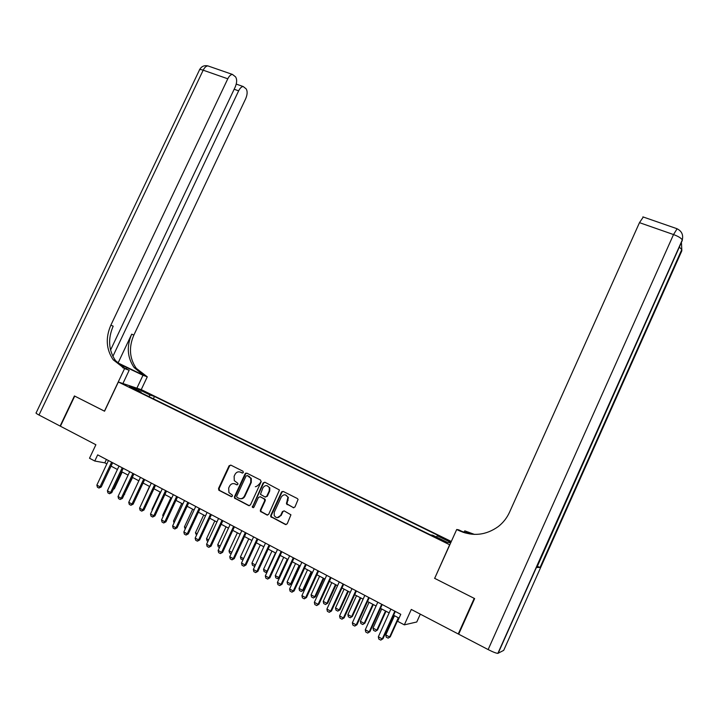 <?xml version="1.0" encoding="UTF-8"?>
<svg xmlns="http://www.w3.org/2000/svg" width="719" height="719" viewBox="0 0 719 719"><rect width="100%" height="100%" fill="white"/><g stroke="black" fill="none" stroke-linecap="round" stroke-linejoin="round"><path stroke-width="1.08" d="M243.373 472.518L242.977 471.224L230.799 465.103L229.073 465.786L218.513 488.498L219.061 490.349L231.203 496.595L232.417 496.119L232.363 495.13L228.93 492.623L228.669 488.075L229.55 486.17C230.907 483.824 232.758 483.096 235.104 483.986L236.677 484.786L237.899 484.309L237.872 483.366L234.277 480.625L234.133 476.293L235.014 474.396C236.371 472.059 238.223 471.322 240.568 472.203L242.15 472.994L243.373 472.518M451.181 541.758L443.803 538.396L451.02 542.126M293.154 507.686L294.952 506.994L298.07 499.462L297.369 498.546L283.259 491.454L281.48 492.147L270.766 515.361L270.757 516.637L285.416 524.502L287.214 523.818L290.934 514.804L284.212 510.903L282.423 511.586L280.617 515.505C278.433 518.354 276.294 518.372 274.2 515.55L274.254 512.243L281.309 496.946C283.735 493.971 285.937 494.088 287.897 497.323L286.441 503.812L293.774 507.821M434.707 578.274L449.663 544.759L118.356 382.005L104.552 411.214L74.722 396.106L60.423 426.223L95.888 444.746L89.516 458.237L94.773 461.023L97.676 454.866L400.78 614.314L397.625 621.306L404.33 624.856L416.768 621.989L420.309 614.152M434.537 578.283L474.216 598.37L458.246 633.969L411.295 609.442L404.33 624.856M261.096 481.901L260.521 480.031L246.815 473.147L245.071 473.839L234.466 496.703L234.547 498.123L248.684 505.601L250.446 504.918L261.096 481.901M264.907 482.233L279.466 489.999L268.699 514.301L266.92 514.984L260.413 511.353L260.386 510.032L264.727 500.649L264.143 498.761L260.215 496.766L258.445 497.449L253.942 507.192L252.333 507.299L263.145 482.925L264.907 482.233M458.857 633.763L458.246 633.969M143.18 391.397L150.9 394.803L143.18 391.397M451.307 541.479L141.346 389.671L118.356 382.005M436.442 537.03L437.305 535.781L439.354 536.041L154.477 396.466L150.334 395.108L148.707 396.511M437.305 535.781L450.876 542.432M450.732 542.746L447.407 542.405L432.73 535.206L430.555 534.927L136.754 390.642L141.113 392.071L129.528 386.391L138.911 389.509L150.334 395.108M94.773 461.023L104.83 462.847L106.852 463.917M111.041 466.128L117.422 469.489M121.628 471.709L128.09 475.115M132.296 477.344L138.839 480.795M143.063 483.024L149.696 486.529M153.929 488.758L160.652 492.308M164.894 494.546L171.697 498.141M175.948 500.379L182.851 504.028M187.111 506.275L194.103 509.96M198.372 512.216L205.454 515.954M209.732 518.219L216.913 522.003M221.209 524.268L228.48 528.106M232.776 530.379L240.155 534.271M244.46 536.545L251.929 540.49M256.252 542.764L263.819 546.764L255.434 564.963L254.158 566.159L252.423 565.224L251.938 563.103L255.416 564.963M268.151 549.046L275.826 553.1M280.167 555.392L287.942 559.49L279.673 577.492L278.81 577.519L287.258 559.13M292.291 561.791L300.174 565.952M304.532 568.253L312.522 572.468M316.89 574.769L324.988 579.047M329.365 581.356L337.571 585.688M341.965 588.007L350.279 592.393M354.683 594.721L363.113 599.17M367.526 601.497L376.064 606.009M380.486 608.337L389.15 612.912M393.581 615.248L399.054 618.142M106.421 459.468L104.83 462.847M153.381 398.802L154.477 396.466M141.14 392.79L141.113 392.071M271.153 516.368L270.919 516.898M138.785 390.929L138.911 389.509M242.618 473.075L239.939 471.952M234.358 483.698L237.18 484.867M230.799 465.103L229.613 465.912L219.07 488.596L219.619 490.439L231.734 496.676M246.788 473.138L245.592 473.947L235.005 496.784L235.086 498.204L249.34 505.727M247.255 475.565L246.042 476.05L236.731 496.128L236.776 497.117L238.789 498.294C241.153 499.202 243.013 498.474 244.388 496.119L250.76 482.35L250.769 478.324L247.372 475.592M240.218 498.707C242.276 499.022 243.84 498.186 244.909 496.2L244.388 496.119M247.785 475.672L251.291 478.432L251.282 482.458L244.909 496.2M260.116 496.721L265.248 499.489L265.23 500.73L260.907 510.104L260.925 511.416L267.585 515.119M264.853 482.215L263.648 483.033L252.827 506.428L253.25 507.749M269.221 490.924L269.328 487.788C267.297 484.894 265.167 484.885 262.938 487.752L260.458 494.348L264.969 496.973L266.74 496.281L269.221 490.924L269.715 491.014L269.832 487.877L267.073 485.685M265.581 497.099L266.74 496.281M269.715 491.014L267.243 496.371M285.434 494.861L288.382 497.413L286.926 503.893L293.631 507.758M277.201 517.698L280.617 515.505M284.068 510.832L282.918 511.658L281.111 515.568M283.178 491.419L281.965 492.236L271.27 515.424L271.261 516.691L286.099 524.636M113.638 488.686L114.321 488.776L122.203 472.015M113.35 489.306L114.321 488.776M111.607 462.2L100.013 486.808L101.226 486.979L98.979 488.048L97.407 487.203L96.858 485.109L108.443 460.537M112.64 462.739L101.226 486.979M96.858 485.109L100.013 486.808L98.979 488.048M110.555 350.036L235.212 87.026C237.009 82.676 237.117 79.279 235.535 76.843L232.453 74.425C230.745 74.551 229.19 76.007 227.788 78.793L203.18 70.192L38.997 415.034L60.117 426.061L74.416 395.953L104.561 411.187M136.889 388.188L142.982 375.264L117.781 363.284M142.982 375.264L147.278 376.819L136.277 368.344C129.447 358.35 128.638 347.259 133.86 335.09L245.709 98.674C247.462 94.432 247.588 91.142 246.096 88.814L243.202 86.532C241.548 86.648 240.029 88.086 238.645 90.837L234.151 89.255M118.078 362.96L143.414 375.21L134.12 367.544C127.272 357.514 126.463 346.378 131.703 334.164L118.078 362.96L117.17 362.628M104.444 411.16L124.567 368.595L113.207 359.797C106.178 349.398 105.396 337.858 110.861 325.168L227.788 78.793M124.567 368.595L129.177 370.267L121.951 366.771M112.883 356.354L238.645 90.837M38.997 415.034C36.471 413.686 35.537 412.94 36.175 412.787L199.325 70.264C199.217 69.33 200.502 69.303 203.18 70.192C204.573 67.442 206.146 66.013 207.899 65.905L209.229 66.364M122.913 383.524L129.177 370.267M141.239 389.635L147.278 376.819M122.769 367.724L125.07 368.559L115.543 360.659C108.533 350.306 107.751 338.811 113.189 326.174L110.861 325.168M679.617 247.381L681.792 249.547L681.792 250.922L503.713 650.353L497.863 653.373C496.128 653.247 492.883 651.989 488.138 649.572L458.668 634.185L474.639 598.585L434.671 578.355L456.709 529.499L459.037 530.631C472.895 536.716 486.008 535.331 498.366 526.497C503.228 522.65 506.958 517.887 509.546 512.198L639.479 222.656L643.289 217.012M456.709 529.499L458.731 529.84L465.211 532.977M463.36 532.402L460.034 530.793L470.127 534.019M472.473 534.289L467.943 532.096L473.965 534.37M471.718 534.217L464.762 530.856L474.414 534.388M536.859 567.453L540.257 567.462L537.327 566.392M464.061 532.419L464.762 530.856M124.333 494.295L132.584 477.497M124.189 494.6L124.684 494.339M149.507 486.43L141.571 503.866M160.157 492.048L152.006 509.465L152.5 509.735M152.006 509.465L152.221 510.328M122.212 467.772L110.582 492.506L111.769 492.659L109.531 493.746L107.94 492.883L107.401 490.789L119.021 466.092M123.228 468.312L111.769 492.659M107.401 490.789L110.582 492.506L109.531 493.746M132.907 473.399L121.241 498.249L122.41 498.393L120.172 499.489L118.563 498.618L118.033 496.523L129.69 471.709M133.905 473.929L122.41 498.393M118.033 496.523L121.241 498.249L120.172 499.489M143.701 479.079L131.99 504.046L133.15 504.172L130.903 505.277L129.285 504.405L128.755 502.302L140.448 477.371M144.672 479.591L133.15 504.172M128.755 502.302L131.99 504.046L130.903 505.277M154.585 484.804L142.838 509.888L143.98 510.014L141.742 511.128L140.106 510.247L139.576 508.135L151.314 483.078M155.547 485.307L143.98 510.014M139.576 508.135L142.838 509.888L141.742 511.128M170.897 497.719L162.719 515.217L163.519 515.649M162.719 515.217L163.069 516.619M165.577 490.583L153.785 515.793L154.909 515.9L152.671 517.024L151.026 516.134L150.496 514.013L162.269 488.848M166.511 491.077L154.909 515.9M150.496 514.013L153.785 515.793L152.671 517.024M181.727 503.435L173.531 521.014L174.645 521.617M173.531 521.014L174.007 522.983M176.658 496.416L164.84 521.742L165.936 521.841L163.698 522.974L162.036 522.084L161.514 519.954L173.324 494.663M177.575 496.901L165.936 521.841M161.514 519.954L164.84 521.742L163.698 522.974M185.196 529.094L184.432 526.874L185.87 527.638M192.656 509.205L184.432 526.874M187.848 502.302L175.984 527.755L177.063 527.836L174.825 528.986L173.153 528.079L172.632 525.949L184.477 500.532M188.738 502.77L177.063 527.836M172.632 525.949L175.984 527.755L174.825 528.986M196.521 535.179L195.433 532.779L197.195 533.723M203.684 515.02L195.433 532.779M199.136 508.243L187.228 533.813L188.288 533.884L186.059 535.044L184.37 534.127L183.848 531.988L195.739 506.455M200.008 508.701L188.288 533.884M183.848 531.988L187.228 533.813L186.059 535.044M207.953 541.317L207.036 540.823L206.533 538.729L208.627 539.861M214.81 520.898L206.533 538.729M210.523 514.229L198.588 539.933L199.621 539.987L197.392 541.155L195.685 540.239L195.164 538.091L207.099 512.431M211.377 514.678L199.621 539.987M195.164 538.091L198.588 539.933L197.392 541.155M219.484 547.519L218.225 546.844L217.731 544.741L220.167 546.045M226.036 526.82L217.731 544.741M245.718 473.156L245.224 473.866M222.018 520.277L210.038 546.107L211.062 546.143L208.825 547.33L207.108 546.404L206.596 544.247L218.558 518.462M222.854 520.718L211.062 546.143M206.596 544.247L210.038 546.107L208.825 547.33M231.132 553.774L229.523 552.911L229.028 550.808L231.815 552.3M237.369 532.797L229.028 550.808M261.222 481.451C259.029 484.723 257.069 486.484 255.344 486.727M233.621 526.38L221.605 552.336L222.602 552.363L220.374 553.558L218.63 552.623L218.127 550.457L230.125 524.546M234.43 526.811L222.602 552.363M218.127 550.457L221.605 552.336L220.374 553.558M242.986 559.849L240.928 559.04L240.434 556.928L243.561 558.609M248.792 538.828L240.434 556.928M243.175 559.445L242.645 559.966M245.332 532.545L233.271 558.627L234.25 558.636L232.021 559.849L230.269 558.897L229.756 556.731L241.809 530.685M246.123 532.959L234.25 558.636M229.756 556.731L233.271 558.627L232.021 559.849M255.101 565.691L254.158 566.159M260.323 544.921L251.938 563.103M281.614 492.173L282.073 491.499M257.15 538.756L245.053 564.972L246.006 564.972L243.777 566.195L242.006 565.242L241.503 563.067L253.591 536.886M257.914 539.16L246.006 564.972M241.503 563.067L245.053 564.972L243.777 566.195M271.962 551.06L263.549 569.331L267.055 571.219L275.476 552.911M267.324 571.569L265.787 572.405L267.495 571.21M265.787 572.405L264.035 571.461L263.549 569.331M269.077 545.038L256.944 571.38L257.869 571.362L255.649 572.603L253.861 571.632L253.367 569.457L265.491 543.142M269.823 545.424L257.869 571.362M253.367 569.457L256.944 571.38L255.649 572.603M279.673 577.492L277.516 578.705L275.745 577.752L275.269 575.622L278.81 577.519L277.516 578.705M283.708 557.261L275.269 575.622M281.12 551.365L268.942 577.851L269.85 577.815L267.63 579.065L265.823 578.094L265.329 575.901L277.498 549.46M281.839 551.752L269.85 577.815M265.329 575.901L268.942 577.851L267.63 579.065M295.563 563.516L287.097 581.968L290.665 583.882L299.14 565.404M291.51 583.846L289.353 585.068L291.51 583.846L299.805 565.754M289.353 585.068L287.573 584.107L287.097 581.968M293.28 557.764L281.057 584.376L281.947 584.331L279.727 585.59L277.902 584.61L277.408 582.417L289.622 555.841M293.972 558.133L281.947 584.331M277.408 582.417L281.057 584.376L279.727 585.59M307.525 569.825L299.032 588.376L302.636 590.308L311.138 571.731M303.454 590.254L301.297 591.485L303.454 590.254L311.776 572.072M301.297 591.485L299.499 590.524L299.032 588.376M305.548 564.217L293.289 590.973L294.152 590.91L291.932 592.177L290.099 591.189L289.604 588.987L301.854 562.276M306.222 564.568L294.152 590.91M289.604 588.987L293.289 590.973L291.932 592.177M319.596 576.207L311.075 594.838L314.715 596.788L323.244 578.13M315.506 596.716L313.358 597.974L315.506 596.716L323.856 578.453M313.358 597.974L311.543 596.995L311.075 594.838M317.942 570.733L305.638 597.624L306.474 597.543L304.263 598.828L302.402 597.831L301.917 595.62L314.212 568.774M318.58 571.075L306.474 597.543M301.917 595.62L305.638 597.624L304.263 598.828M331.783 582.633L323.235 601.363L326.902 603.34L335.467 584.574M327.675 603.25L325.527 604.508L327.675 603.25L336.052 584.889M325.527 604.508L323.694 603.529L323.235 601.363M330.443 577.312L318.104 604.337L318.912 604.248L316.702 605.551L314.832 604.535L314.347 602.315L326.678 575.335M331.064 577.645L318.912 604.248M314.347 602.315L318.104 604.337L316.702 605.551M344.086 589.131L335.512 607.95L339.215 609.946L347.798 591.09M339.961 609.838L337.822 611.114L339.961 609.838L348.364 591.386M337.822 611.114L335.971 610.125L335.512 607.95M343.071 583.963L330.686 611.123L331.477 611.015L329.266 612.327L327.379 611.303L326.902 609.083L339.269 581.959M343.664 584.268L331.477 611.015M326.902 609.083L330.686 611.123L329.266 612.327M356.507 595.683L347.897 614.601L351.636 616.614L360.255 597.66M352.355 616.489L350.216 617.783L352.355 616.489L360.794 597.947M350.216 617.783L348.356 616.776L347.897 614.601M355.824 590.667L343.394 617.972L344.158 617.846L341.956 619.176L340.042 618.142L339.575 615.913L351.986 588.645M356.39 590.964L344.158 617.846M339.575 615.913L343.394 617.972L341.956 619.176M369.036 602.297L360.408 621.315L364.182 623.346L372.819 604.293M364.875 623.202L362.744 624.514L364.875 623.202L373.332 604.562M362.744 624.514L360.857 623.499L360.408 621.315M368.694 597.435L356.229 624.892L356.966 624.748L354.764 626.087L352.831 625.045L352.364 622.807L364.821 595.404M369.233 597.723L356.966 624.748M352.364 622.807L356.229 624.892L354.764 626.087M381.69 608.975L373.026 628.091L376.846 630.141L385.51 610.988M377.511 629.988L375.381 631.3L377.511 629.988L385.995 611.249M375.381 631.3L373.476 630.284L373.026 628.091M381.699 604.275L369.189 631.875L369.899 631.713L367.697 633.071L365.746 632.019L365.288 629.772L377.79 602.216M382.211 604.544L369.899 631.713M365.288 629.772L369.189 631.875L367.697 633.071M394.47 615.716L385.779 634.931L389.626 636.998L398.326 617.756M390.264 636.827L388.143 638.157L390.264 636.827L398.784 617.998M388.143 638.157L386.22 637.124L385.779 634.931M394.83 611.186L382.274 638.921L382.957 638.751L380.764 640.117L378.796 639.056L378.338 636.8L390.875 609.11M395.306 611.438L382.957 638.751M378.338 636.8L382.274 638.921L380.764 640.117M146.658 393.086L146.874 392.619M241.099 472.311L240.568 472.203M237.144 484.876L236.677 484.786M235.643 484.085L235.104 483.986M231.716 496.676L231.203 496.595M219.619 490.439L219.061 490.349M219.07 488.596L218.513 488.498M229.613 465.912L229.073 465.786M249.214 505.673L248.684 505.601M235.571 498.653L235.023 498.564M235.005 496.784L234.466 496.703M245.592 473.947L245.071 473.839M251.282 482.458L250.76 482.35M249.457 476.517L248.936 476.409M267.423 515.047L266.92 514.984M261.482 511.991L260.97 511.919M260.907 510.104L260.386 510.032M265.23 500.73L264.727 500.649M264.646 498.851L264.143 498.761M260.727 496.847L260.215 496.766M252.827 506.428L252.306 506.356M263.648 483.033L263.145 482.925M287.591 504.693L287.106 504.621M286.989 502.806L286.513 502.725M288.166 500.253L287.69 500.172M282.918 511.658L282.423 511.586M285.901 524.555L285.416 524.502M271.854 517.329L271.36 517.267M271.27 515.424L270.766 515.361M281.965 492.236L281.48 492.147M143.414 375.21L145.544 375.983M131.703 334.164L133.86 335.09M126.337 368.892L126.984 367.535M460.034 530.793L459.037 530.631M467.943 532.096L468.86 532.249M681.846 249.888L540.257 567.462M536.814 567.543L682.331 240.326L498.123 653.31M488.138 649.572L673.523 234.556L639.479 222.656M677.118 228.768L673.523 234.556C678.394 236.38 681.315 238.178 682.277 239.957L682.331 240.326M219.178 490.052L218.621 489.963M235.086 498.204L234.547 498.123M251.291 478.432L250.769 478.324M260.925 511.416L260.413 511.353M265.248 499.489L264.736 499.399M252.854 507.371L252.333 507.299M269.832 487.877L269.328 487.788M286.926 503.893L286.441 503.812M288.382 497.413L287.897 497.323M271.261 516.691L270.757 516.637M115.543 360.659L113.207 359.797M134.12 367.544L136.277 368.344M243.202 86.532L236.245 84.096M232.453 74.425L207.899 65.905C204.223 65.123 201.455 66.373 199.594 69.653M497.863 653.373L682.277 239.957C683.481 234.727 681.648 230.952 676.795 228.642L642.885 216.877M540.059 567.435L681.792 249.547L681.486 243.193"/></g></svg>
